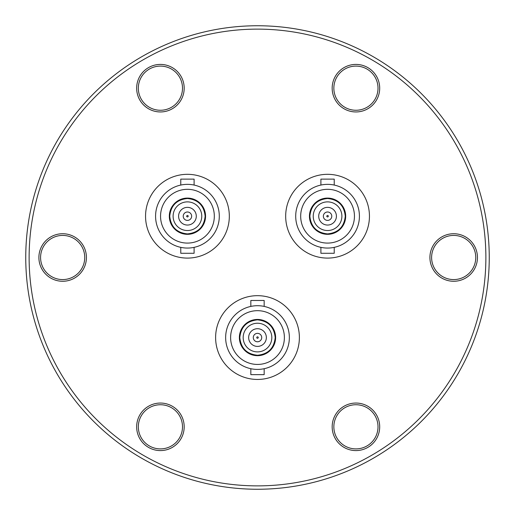 <?xml version="1.0" encoding="UTF-8"?>
<svg xmlns="http://www.w3.org/2000/svg" width="515" height="515" viewBox="0 0 515 515"><rect width="100%" height="100%" fill="white"/><g stroke="black" fill="none" stroke-linecap="round" stroke-linejoin="round"><path stroke-width="0.77" d="M345.262 216.203C344.155 226.896 338.258 232.799 327.566 233.907C316.873 232.799 310.97 226.903 309.863 216.203C310.97 205.517 316.873 199.614 327.566 198.507C338.252 199.614 344.155 205.511 345.262 216.203M323.549 217.484A4.217 4.217 0 0 1 326.916 212.045A4.217 4.217 0 0 1 331.776 216.203A4.217 4.217 0 0 1 323.549 217.484A4.217 4.217 0 0 0 331.776 216.203M205.137 216.203C204.03 226.896 198.127 232.799 187.434 233.907C176.748 232.799 170.845 226.903 169.738 216.203C170.845 205.517 176.742 199.614 187.434 198.507C198.127 199.614 204.03 205.511 205.137 216.203M183.424 217.484A4.217 4.217 0 0 1 186.791 212.045A4.217 4.217 0 0 1 191.651 216.203A4.217 4.217 0 0 1 183.424 217.484A4.217 4.217 0 0 0 191.651 216.203M275.197 337.557C274.089 348.249 268.193 354.153 257.5 355.253C246.807 354.153 240.911 348.249 239.803 337.557C240.911 326.864 246.807 320.967 257.5 319.86C268.193 320.967 274.089 326.864 275.197 337.557M253.483 338.838A4.217 4.217 0 0 1 256.85 333.398A4.217 4.217 0 0 1 261.717 337.557A4.217 4.217 0 0 1 253.483 338.838A4.217 4.217 0 0 0 261.717 337.557M327.566 174.321A41.882 41.882 0 0 1 369.448 216.203A41.882 41.882 0 0 1 327.566 258.092A41.882 41.882 0 0 1 285.677 216.203A41.882 41.882 0 0 1 327.566 174.321M320.897 247.355L320.897 253.283L334.229 253.283L334.229 247.355M334.229 185.059L334.229 179.123L320.897 179.123L320.897 185.059M359.419 216.203A31.853 31.853 0 0 1 327.566 248.063A31.853 31.853 0 0 1 295.707 216.203A31.853 31.853 0 0 1 327.566 184.351A31.853 31.853 0 0 1 359.419 216.203M300.683 216.203A26.883 26.883 0 0 1 327.566 189.32A26.883 26.883 0 0 1 354.449 216.203A26.883 26.883 0 0 1 327.566 243.086A26.883 26.883 0 0 1 300.683 216.203M345.681 216.203A18.122 18.122 0 0 1 327.566 234.325A18.122 18.122 0 0 1 309.444 216.203A18.122 18.122 0 0 1 327.566 198.088A18.122 18.122 0 0 1 345.681 216.203M341.889 216.203A14.323 14.323 0 0 1 327.566 230.533A14.323 14.323 0 0 1 313.236 216.203A14.323 14.323 0 0 1 327.566 201.88A14.323 14.323 0 0 1 341.889 216.203M318.714 216.203A8.852 8.852 0 0 1 327.566 207.358A8.852 8.852 0 0 1 336.411 216.203A8.852 8.852 0 0 1 327.566 225.055A8.852 8.852 0 0 1 318.714 216.203M187.434 174.321A41.882 41.882 0 0 1 229.323 216.203A41.882 41.882 0 0 1 187.434 258.092A41.882 41.882 0 0 1 145.552 216.203A41.882 41.882 0 0 1 187.434 174.321M180.771 247.355L180.771 253.283L194.103 253.283L194.103 247.355M194.103 185.059L194.103 179.123L180.771 179.123L180.771 185.059M219.293 216.203A31.853 31.853 0 0 1 187.434 248.063A31.853 31.853 0 0 1 155.582 216.203A31.853 31.853 0 0 1 187.434 184.351A31.853 31.853 0 0 1 219.293 216.203M160.551 216.203A26.883 26.883 0 0 1 187.434 189.32A26.883 26.883 0 0 1 214.317 216.203A26.883 26.883 0 0 1 187.434 243.086A26.883 26.883 0 0 1 160.551 216.203M205.556 216.203A18.122 18.122 0 0 1 187.434 234.325A18.122 18.122 0 0 1 169.319 216.203A18.122 18.122 0 0 1 187.434 198.088A18.122 18.122 0 0 1 205.556 216.203M201.764 216.203A14.323 14.323 0 0 1 187.434 230.533A14.323 14.323 0 0 1 173.111 216.203A14.323 14.323 0 0 1 187.434 201.88A14.323 14.323 0 0 1 201.764 216.203M178.589 216.203A8.852 8.852 0 0 1 187.434 207.358A8.852 8.852 0 0 1 196.286 216.203A8.852 8.852 0 0 1 187.434 225.055A8.852 8.852 0 0 1 178.589 216.203M257.5 295.674A41.882 41.882 0 0 1 299.382 337.557A41.882 41.882 0 0 1 257.5 379.446A41.882 41.882 0 0 1 215.618 337.557A41.882 41.882 0 0 1 257.5 295.674M250.831 368.708L250.831 374.637L264.169 374.637L264.169 368.708M264.169 306.412L264.169 300.477L250.831 300.477L250.831 306.412M289.353 337.557A31.853 31.853 0 0 1 257.5 369.416A31.853 31.853 0 0 1 225.647 337.557A31.853 31.853 0 0 1 257.5 305.704A31.853 31.853 0 0 1 289.353 337.557M230.617 337.557A26.883 26.883 0 0 1 257.5 310.674A26.883 26.883 0 0 1 284.383 337.557A26.883 26.883 0 0 1 257.5 364.44A26.883 26.883 0 0 1 230.617 337.557M275.622 337.557A18.122 18.122 0 0 1 257.5 355.678A18.122 18.122 0 0 1 239.378 337.557A18.122 18.122 0 0 1 257.5 319.442A18.122 18.122 0 0 1 275.622 337.557M271.823 337.557A14.323 14.323 0 0 1 257.5 351.887A14.323 14.323 0 0 1 243.177 337.557A14.323 14.323 0 0 1 257.5 323.233A14.323 14.323 0 0 1 271.823 337.557M248.648 337.557A8.852 8.852 0 0 1 257.5 328.712A8.852 8.852 0 0 1 266.352 337.557A8.852 8.852 0 0 1 257.5 346.408A8.852 8.852 0 0 1 248.648 337.557M29.123 257.5A228.377 228.377 0 0 0 257.5 485.877A228.377 228.377 0 0 0 485.877 257.5A228.377 228.377 0 0 0 257.5 29.123A228.377 228.377 0 0 0 29.123 257.5M489.25 257.5A231.75 231.75 0 0 1 257.5 489.25A231.75 231.75 0 0 1 25.75 257.5A231.75 231.75 0 0 1 257.5 25.75A231.75 231.75 0 0 1 489.25 257.5M136.655 426.819A23.767 23.767 0 0 1 160.416 403.052A23.767 23.767 0 0 1 184.183 426.819A23.767 23.767 0 0 1 160.416 450.586A23.767 23.767 0 0 1 136.655 426.819M182.497 426.819A22.081 22.081 0 0 0 160.416 404.739A22.081 22.081 0 0 0 138.335 426.819A22.081 22.081 0 0 0 160.416 448.9A22.081 22.081 0 0 0 182.497 426.819M332.169 426.819A23.767 23.767 0 0 1 355.929 403.052A23.767 23.767 0 0 1 379.697 426.819A23.767 23.767 0 0 1 355.929 450.586A23.767 23.767 0 0 1 332.169 426.819M378.01 426.819A22.081 22.081 0 0 0 355.929 404.739A22.081 22.081 0 0 0 333.849 426.819A22.081 22.081 0 0 0 355.929 448.9A22.081 22.081 0 0 0 378.01 426.819M429.922 257.5A23.767 23.767 0 0 1 453.689 233.733A23.767 23.767 0 0 1 477.45 257.5A23.767 23.767 0 0 1 453.689 281.267A23.767 23.767 0 0 1 429.922 257.5M475.763 257.5A22.081 22.081 0 0 0 453.689 235.419A22.081 22.081 0 0 0 431.609 257.5A22.081 22.081 0 0 0 453.689 279.581A22.081 22.081 0 0 0 475.763 257.5M332.169 88.181A23.767 23.767 0 0 1 355.929 64.414A23.767 23.767 0 0 1 379.697 88.181A23.767 23.767 0 0 1 355.929 111.948A23.767 23.767 0 0 1 332.169 88.181M378.01 88.181A22.081 22.081 0 0 0 355.929 66.1A22.081 22.081 0 0 0 333.849 88.181A22.081 22.081 0 0 0 355.929 110.262A22.081 22.081 0 0 0 378.01 88.181M136.655 88.181A23.767 23.767 0 0 1 160.416 64.414A23.767 23.767 0 0 1 184.183 88.181A23.767 23.767 0 0 1 160.416 111.948A23.767 23.767 0 0 1 136.655 88.181M182.497 88.181A22.081 22.081 0 0 0 160.416 66.1A22.081 22.081 0 0 0 138.335 88.181A22.081 22.081 0 0 0 160.416 110.262A22.081 22.081 0 0 0 182.497 88.181M38.895 257.5A23.767 23.767 0 0 1 62.663 233.733A23.767 23.767 0 0 1 86.423 257.5A23.767 23.767 0 0 1 62.663 281.267A23.767 23.767 0 0 1 38.895 257.5M84.743 257.5A22.081 22.081 0 0 0 62.663 235.419A22.081 22.081 0 0 0 40.582 257.5A22.081 22.081 0 0 0 62.663 279.581A22.081 22.081 0 0 0 84.743 257.5M326.761 216.461C326.993 215.341 327.527 215.167 328.364 215.952C328.132 217.073 327.598 217.246 326.761 216.461M186.636 216.461C186.868 215.341 187.402 215.167 188.239 215.952C188.007 217.073 187.473 217.246 186.636 216.461M256.695 337.814C256.927 336.694 257.461 336.52 258.305 337.306C258.073 338.426 257.539 338.6 256.695 337.814"/></g></svg>
